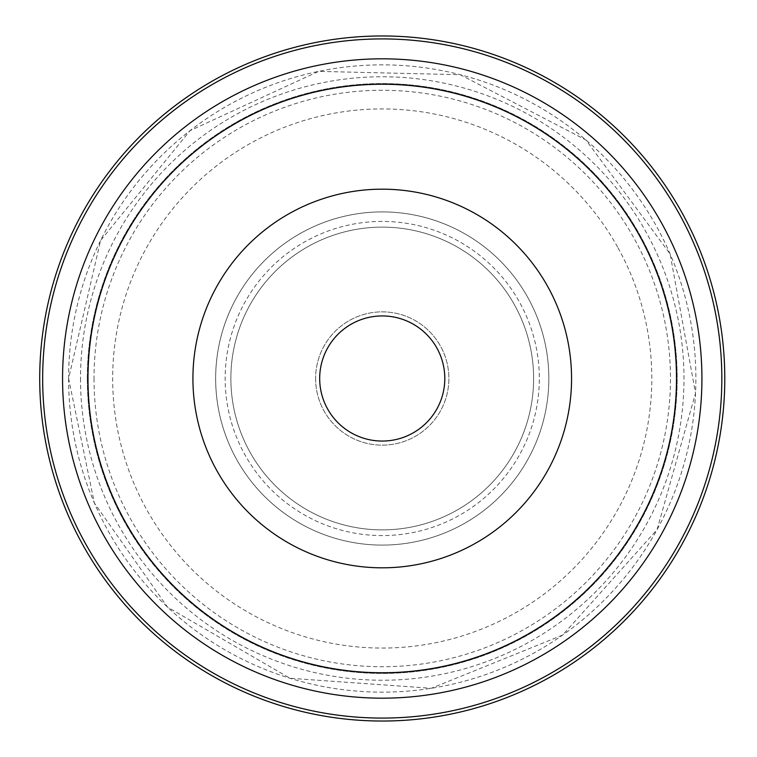 <?xml version="1.0" encoding="UTF-8"?>
<svg xmlns="http://www.w3.org/2000/svg" width="757" height="757" viewBox="0 0 757 757"><rect width="100%" height="100%" fill="white"/><g stroke="black" fill="none" stroke-linecap="round" stroke-linejoin="round"><path stroke-width="0.57" stroke-dasharray="3.79 2.84" d="M87.32 378.5A294.927 294.927 0 0 0 529.701 633.912A294.927 294.927 0 0 0 529.701 123.088A294.927 294.927 0 0 0 87.32 378.5A294.927 294.927 0 0 0 529.701 633.912A294.927 294.927 0 0 0 529.701 123.088A294.927 294.927 0 0 0 87.32 378.5M639.665 235.938A294.265 294.265 0 0 1 376.995 672.718A294.265 294.265 0 0 1 130.072 226.845A294.265 294.265 0 0 1 639.665 235.938A294.265 294.265 0 0 1 376.995 672.718A294.265 294.265 0 0 1 130.072 226.845A294.265 294.265 0 0 1 639.665 235.938A294.265 294.265 0 0 0 87.982 378.5M315.603 378.5A66.635 66.635 0 0 0 415.565 436.212A66.635 66.635 0 0 0 415.565 320.788A66.635 66.635 0 0 0 315.603 378.5A66.635 66.635 0 0 0 415.565 436.212A66.635 66.635 0 0 0 415.565 320.788A66.635 66.635 0 0 0 315.603 378.5M215.641 378.5A166.597 166.597 0 0 0 465.546 522.775A166.597 166.597 0 0 0 465.546 234.225A166.597 166.597 0 0 0 215.641 378.5A166.597 166.597 0 0 0 465.546 522.775A166.597 166.597 0 0 0 465.546 234.225A166.597 166.597 0 0 0 215.641 378.5M80.507 378.5A301.74 301.74 0 0 0 533.108 639.816A301.74 301.74 0 0 0 533.108 117.184A301.74 301.74 0 0 0 80.507 378.5M39.714 378.5A342.524 342.524 0 0 0 553.509 675.14A342.524 342.524 0 0 0 553.509 81.86A342.524 342.524 0 0 0 39.714 378.5M539.23 373.116A157.078 157.078 0 0 1 308.411 517.145A157.078 157.078 0 0 1 299.081 245.24A157.078 157.078 0 0 1 539.23 373.116A157.078 157.078 0 0 1 308.411 517.145A157.078 157.078 0 0 1 299.081 245.24A157.078 157.078 0 0 1 539.23 373.116M548.74 372.785A166.597 166.597 0 0 1 303.945 525.547A166.597 166.597 0 0 1 294.047 237.168A166.597 166.597 0 0 1 548.74 372.785A166.597 166.597 0 0 0 294.047 237.168A166.597 166.597 0 0 0 303.945 525.547A166.597 166.597 0 0 0 548.74 372.785M68.603 378.5A313.635 313.635 0 0 0 539.06 650.121A313.635 313.635 0 0 0 539.06 106.879A313.635 313.635 0 0 0 68.603 378.5L100.586 240.518L190.007 130.677L318.64 71.376L460.237 74.716L585.937 140.007L670.087 253.936L695.532 393.271L657.085 529.597L562.583 635.104L431.31 688.283L290.016 678.272L167.543 607.133L94.398 503.064L68.603 378.5M94.019 378.5A288.218 288.218 0 0 0 526.352 628.111A288.218 288.218 0 0 0 526.352 128.889A288.218 288.218 0 0 0 94.019 378.5M618.062 247.899A269.568 269.568 0 0 1 377.431 648.02A269.568 269.568 0 0 1 151.23 239.572A269.568 269.568 0 0 1 618.062 247.899M533.524 373.305A151.362 151.362 0 0 0 302.109 250.084A151.362 151.362 0 0 0 311.099 512.111A151.362 151.362 0 0 0 533.524 373.305A151.362 151.362 0 0 0 302.109 250.084A151.362 151.362 0 0 0 311.099 512.111A151.362 151.362 0 0 0 533.524 373.305"/><path stroke-width="1.14" d="M39.714 378.5A342.524 342.524 0 0 0 553.509 675.14A342.524 342.524 0 0 0 553.509 81.86A342.524 342.524 0 0 0 39.714 378.5M42.666 378.5A339.571 339.571 0 0 0 552.033 672.585A339.571 339.571 0 0 0 552.033 84.415A339.571 339.571 0 0 0 42.666 378.5M62.566 378.5A319.681 319.681 0 0 0 542.078 655.354A319.681 319.681 0 0 0 542.078 101.646A319.681 319.681 0 0 0 62.566 378.5M87.982 378.5A294.265 294.265 0 0 0 455.865 663.397A294.265 294.265 0 0 0 639.665 235.938A294.265 294.265 0 0 1 376.995 672.718A294.265 294.265 0 0 1 130.072 226.845A294.265 294.265 0 0 1 639.665 235.938M436.969 348.192A62.557 62.557 0 0 1 381.131 441.047A62.557 62.557 0 0 1 328.633 346.261A62.557 62.557 0 0 1 436.969 348.192M547.86 286.78A189.316 189.316 0 0 1 378.869 567.788A189.316 189.316 0 0 1 220.003 280.932A189.316 189.316 0 0 1 547.86 286.78"/></g></svg>
